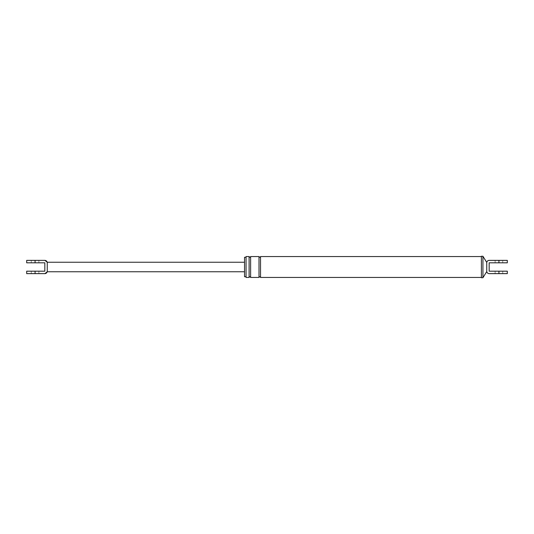 <?xml version="1.0" encoding="UTF-8"?>
<svg xmlns="http://www.w3.org/2000/svg" width="534" height="534" viewBox="0 0 534 534"><rect width="100%" height="100%" fill="white"/><g stroke="black" fill="none" stroke-linecap="round" stroke-linejoin="round"><path stroke-width="0.4" stroke-dasharray="2.67 2" d="M486.734 262.428L486.734 262.808A2.436 2.436 0 0 1 489.171 260.372A2.436 2.436 0 0 0 486.734 262.808L486.734 271.192A2.436 2.436 0 0 0 489.171 273.628L507.3 273.628M507.3 260.372L489.171 260.372A2.436 2.436 0 0 0 486.734 262.808L486.734 271.192A2.436 2.436 0 0 0 489.171 273.628A2.436 2.436 0 0 1 486.734 271.192L486.734 271.572M498.923 273.628L495.111 273.628L498.923 273.628L498.923 271.192L507.3 271.192M486.734 271.192L486.734 262.808M498.923 271.192L489.171 271.192L489.171 262.808L507.3 262.808M244.532 257.288L244.532 276.712M246.054 267L246.054 277.433M481.401 256.26L481.401 277.74M481.401 267L481.401 277.433L481.401 267M249.104 256.567L249.104 277.433M250.626 256.567L250.626 277.433M259.003 256.567L259.003 277.433M260.525 256.567L260.525 277.433M482.93 256.26L482.93 277.74M47.266 262.241L47.266 271.192A2.436 2.436 0 0 1 44.829 273.628A2.436 2.436 0 0 0 47.266 271.192A2.436 2.436 0 0 1 44.829 273.628L26.7 273.628M47.266 271.192L47.266 271.759M26.7 260.372L44.829 260.372A2.436 2.436 0 0 1 47.266 262.808A2.436 2.436 0 0 0 44.829 260.372A2.436 2.436 0 0 1 47.266 262.808L47.266 267L47.266 262.808M35.077 260.372L38.889 260.372L35.077 260.372L35.077 262.808L31.272 262.808L38.889 262.808L26.7 262.808M26.7 271.192L44.829 271.192L44.829 262.808L35.077 262.808M244.532 267L244.532 271.759L244.532 267M498.923 260.372L498.923 262.808M35.077 271.192L35.077 273.628M502.728 273.628L502.728 271.192M495.111 273.628L495.111 271.192M502.728 262.808L502.728 260.372M495.111 262.808L495.111 260.372M38.889 262.808L38.889 260.372M31.272 262.808L31.272 260.372M38.889 273.628L38.889 271.192M31.272 273.628L31.272 271.192"/><path stroke-width="0.8" d="M489.144 273.628C487.836 273.528 487.035 272.841 486.734 271.572L486.734 271.192A2.436 2.436 0 0 0 489.171 273.628L507.3 273.628L507.3 271.192L489.171 271.192L489.171 262.808L507.3 262.808L507.3 260.372L489.171 260.372A2.436 2.436 0 0 0 486.734 262.808L486.734 262.428C487.035 261.159 487.836 260.472 489.144 260.372M486.734 262.808L486.734 271.192M246.054 276.712L244.532 276.712L244.532 257.288L246.054 257.288L246.054 256.567L249.104 256.567L249.104 277.433C249.345 276.525 249.852 276.525 250.626 277.433L250.626 256.567C250.373 257.475 249.865 257.475 249.104 256.567M249.104 277.433L246.054 277.433L246.054 256.567M246.054 267L246.054 257.288M486.734 271.572L482.93 277.74L481.401 277.74L481.401 256.26L482.93 256.26L486.734 262.428M250.626 277.433L259.003 277.433L259.003 256.567C259.764 257.475 260.272 257.475 260.525 256.567L481.401 256.567M259.003 277.433C259.244 276.525 259.751 276.525 260.525 277.433L260.525 256.567M482.93 277.74L482.93 256.26M44.896 273.628L47.266 271.759L47.266 271.192A2.436 2.436 0 0 1 44.829 273.628L26.7 273.628L26.7 271.192L44.829 271.192L44.829 262.808L26.7 262.808L26.7 260.372L44.829 260.372A2.436 2.436 0 0 1 47.266 262.808L47.266 262.241L44.896 260.372M47.266 262.808L47.266 271.192M35.077 262.808L35.077 260.372M498.923 273.628L498.923 271.192M498.923 260.372L498.923 262.808M35.077 271.192L35.077 273.628M260.525 277.433L481.401 277.433M250.626 256.567L259.003 256.567M47.266 262.241L244.532 262.241M47.266 271.759L244.532 271.759"/></g></svg>
